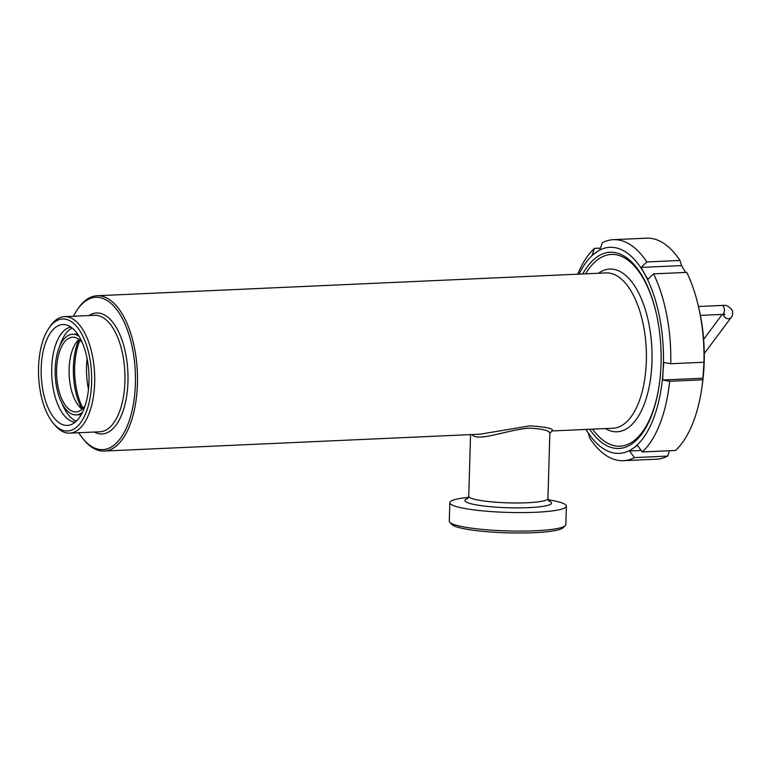 <?xml version="1.0" encoding="UTF-8"?>
<svg xmlns="http://www.w3.org/2000/svg" width="771" height="771" viewBox="0 0 771 771"><rect width="100%" height="100%" fill="white"/><g stroke="black" fill="none" stroke-linecap="round" stroke-linejoin="round"><path stroke-width="1.16" d="M449.821 522.304L451.979 524.55A56.061 7.7 1.7 0 0 507.279 532.828A56.061 7.7 1.7 0 0 562.965 527.846L565.249 525.735A58.297 8.009 -178.3 0 1 507.328 530.92A58.297 8.009 -178.3 0 1 449.821 522.304A58.297 8.009 -178.3 0 1 449.291 521.177L449.84 502.673A58.297 8.009 1.7 0 0 507.877 512.416A58.297 8.009 1.7 0 0 566.396 506.133A58.297 8.009 1.7 0 0 548.075 499.733M566.396 506.133L565.847 524.637A58.297 8.009 -178.3 0 1 565.249 525.735M468.517 497.372A58.297 8.009 1.7 0 0 449.84 502.673M471.958 434.555C477.924 442.381 507.684 429.563 529.292 428.146C542.678 428.821 549.53 430.584 549.858 433.437L551.872 430.97C554.542 428.811 547.265 427.095 530.034 425.823L480.208 434.179L104.104 451.054A77.736 36.738 -92.6 0 0 137.325 371.747A77.736 36.738 -92.6 0 0 97.136 295.736A77.736 36.738 -92.6 0 0 77.996 308.728L77.119 310.029A76.242 36.035 -92.6 0 0 73.496 316.245M78.719 432.733A76.242 36.035 -92.6 0 0 82.882 438.603L83.875 439.817A77.736 36.738 -92.6 0 0 104.104 451.054M656.092 312.496A95.989 45.364 -92.6 0 0 585.613 273.83M592.581 429.139A95.989 45.364 -92.6 0 0 659.321 384.324M82.882 438.603A76.242 36.035 -92.6 0 0 128.786 422.007A76.242 36.035 -92.6 0 0 124.314 322.451A76.242 36.035 -92.6 0 0 77.119 310.029M79.018 339.404A47.841 22.61 -92.6 0 0 73.37 367.15A47.841 22.61 -92.6 0 0 82.14 409.179M78.989 339.375A37.374 17.666 -92.6 0 0 75.924 342.922A37.374 17.666 -92.6 0 0 69.111 368.972A37.374 17.666 -92.6 0 0 78.748 405.951A37.374 17.666 -92.6 0 0 82.112 409.208M82.218 342.478A37.374 17.666 -92.6 0 0 72.628 337.235A37.374 17.666 -92.6 0 0 56.611 369.531A37.374 17.666 -92.6 0 0 75.972 411.907A37.374 17.666 -92.6 0 0 85.061 405.825M79.124 336.397A40.362 19.073 -92.6 0 0 72.493 334.248A40.362 19.073 -92.6 0 0 55.194 369.126A40.362 19.073 -92.6 0 0 76.107 414.894A40.362 19.073 -92.6 0 0 82.526 412.167M76.107 414.894L80.714 414.692A40.362 19.073 -92.6 0 0 81.225 414.653M77.611 334.036A40.362 19.073 -92.6 0 0 77.1 334.045L72.493 334.248M62.287 404.043A47.686 22.542 -92.6 0 0 76.31 421.168M72.127 327.983A47.686 22.542 -92.6 0 0 59.704 346.295M70.893 327.068A47.686 22.542 -92.6 0 0 51.724 368.143A47.686 22.542 -92.6 0 0 75.153 422.19M41.181 368.172A50.491 23.862 -92.6 0 0 70.749 424.754A50.491 23.862 -92.6 0 0 88.925 373.916A50.491 23.862 -92.6 0 0 66.277 324.919A50.491 23.862 -92.6 0 0 41.181 368.172M38.55 367.42A56.061 26.493 87.4 0 1 48.775 328.359A56.061 26.493 87.4 0 1 83.48 337.486A56.061 26.493 87.4 0 1 86.757 410.692A56.061 26.493 87.4 0 1 53.006 422.894A56.061 26.493 87.4 0 1 38.55 367.42M53.006 422.894L54.5 424.715A58.297 27.554 -92.6 0 0 69.669 433.138A58.297 27.554 -92.6 0 0 94.592 373.665A58.297 27.554 -92.6 0 0 64.446 316.65A58.297 27.554 -92.6 0 0 50.096 326.403L48.775 328.359M79.972 340.165A47.841 22.61 -92.6 0 0 83.027 408.331M87.104 358.582A47.841 22.61 -92.6 0 0 88.482 389.345M579.06 274.119A103.15 48.756 87.4 0 1 595.819 252.493A103.15 48.756 87.4 0 1 644.325 273.387A103.15 48.756 87.4 0 1 663.06 371.236L663.812 362.447L670.751 363.729A110.619 52.283 87.4 0 0 653.557 273.869L686.749 272.385A110.619 52.283 87.4 0 1 698.237 305.586L698.883 308.333A103.15 48.756 87.4 0 1 703.856 369.405A103.15 48.756 87.4 0 1 702.304 384.642L701.909 387.428A110.619 52.283 87.4 0 1 675.502 450.466L642.301 451.96A110.619 52.283 87.4 0 0 669.642 381.279L662.703 380.007L663.06 371.236A103.15 48.756 87.4 0 1 633.28 448.202A103.15 48.756 87.4 0 1 586.018 429.437L588.35 433.254L589.902 438.4A110.619 52.283 87.4 0 0 623.305 460.682L656.507 459.198A110.619 52.283 87.4 0 0 667.647 456.095L634.446 457.589A110.619 52.283 87.4 0 1 623.305 460.682M582.722 273.956A98.216 46.424 87.4 0 1 655.996 312.082A98.216 46.424 87.4 0 1 659.263 384.739A98.216 46.424 87.4 0 1 589.69 429.274M669.43 450.736L667.647 456.095M698.237 305.586A110.619 52.283 87.4 0 1 703.952 362.245L702.844 379.795A110.619 52.283 87.4 0 1 701.909 387.428M577.71 274.187A110.619 52.283 87.4 0 1 594.402 248.387L592.089 255.297L599.954 249.669L602.257 242.759A110.619 52.283 87.4 0 1 613.398 239.665L646.599 238.172A110.619 52.283 87.4 0 1 680.003 260.453L681.554 265.6L685.621 272.433M702.844 379.795L669.642 381.279M670.751 363.729L703.952 362.245M613.398 239.665A110.619 52.283 87.4 0 1 646.802 261.947L680.003 260.453M594.402 248.387L600.464 248.117M634.446 457.589L629.55 451.006L633.28 448.202L637.415 445.378L642.301 451.96M653.557 273.869L647.9 279.333L644.325 273.387L641.144 267.412L646.802 261.947M641.144 267.412L681.554 265.6M662.703 380.007L703.104 378.195M629.55 451.006L641.202 450.476M467.872 498.442A43.321 5.956 1.7 0 0 508.022 507.742A43.321 5.956 1.7 0 0 548.653 500.842M467.563 498.721L468.729 496.245A39.62 5.445 1.7 0 0 508.156 502.856A39.62 5.445 1.7 0 0 547.921 498.596L548.942 501.131M551.872 430.97L613.022 428.223A77.736 36.738 -92.6 0 0 646.243 348.926A77.736 36.738 -92.6 0 0 606.054 272.915L97.136 295.736M605.437 428.57A81.437 38.492 -92.6 0 0 651.88 348.665A81.437 38.492 -92.6 0 0 598.479 273.252M69.669 433.138L99.941 431.779A58.297 27.554 -92.6 0 0 124.854 372.306A58.297 27.554 -92.6 0 0 94.717 315.3L64.446 316.65M94.207 432.039A60.543 28.614 -92.6 0 0 127.89 372.171A60.543 28.614 -92.6 0 0 88.983 315.551M700.396 315.397L722.466 314.404A4.481 2.12 -92.6 0 0 724.2 312.082A4.481 2.12 -92.6 0 0 723.998 307.6A4.481 2.12 -92.6 0 0 722.061 305.451C726.06 304.651 729.52 306.424 732.45 310.771C732.913 313.999 732.44 316.283 731.033 317.623L704.26 353.552M723.323 314.404A4.481 3.421 36.7 0 0 726.61 318.384A4.481 3.421 36.7 0 0 731.033 317.623M547.921 498.596L549.858 433.437M468.729 496.245L470.561 434.613M698.449 306.501L722.061 305.451M723.834 313.19L724.721 314.635L722.466 314.404M722.234 314.414L703.634 339.385"/></g></svg>
